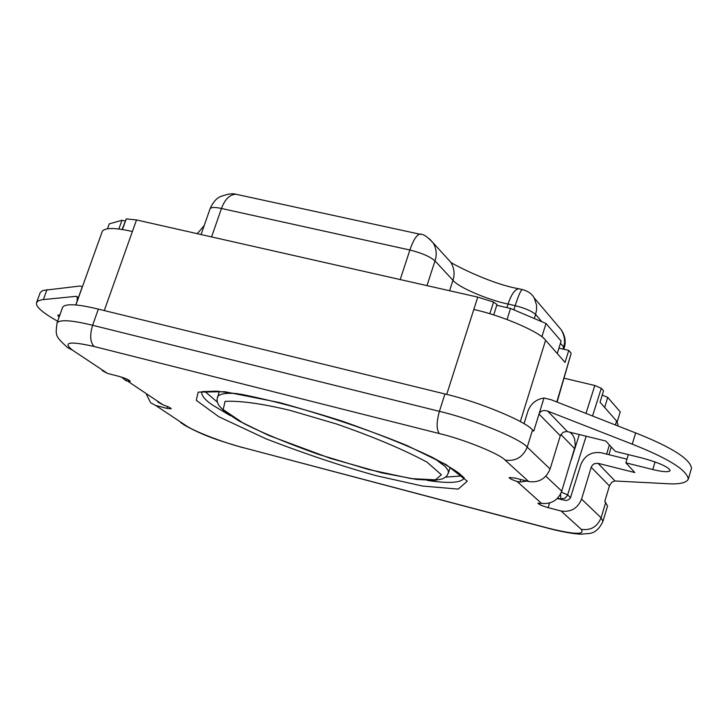 <?xml version="1.0" encoding="UTF-8"?>
<svg xmlns="http://www.w3.org/2000/svg" width="728" height="728" viewBox="0 0 728 728"><rect width="100%" height="100%" fill="white"/><g stroke="black" fill="none" stroke-linecap="round" stroke-linejoin="round"><path stroke-width="1.09" d="M104.277 310.565L132.387 231.513C115.179 227.627 105.151 227.546 102.32 231.258L75.885 304.968M558.931 348.139L568.75 350.414L565.055 362.398L545.6 340.267C540.431 332.15 500.709 315.069 473.782 309.527L477.75 297.106L493.539 302.065L489.826 313.759M617.626 425.844L618.008 424.588L616.598 421.021L600.063 402.22L603.521 390.818L601.31 388.251L594.822 385.503L585.985 413.413M493.702 314.942L497.015 304.504L493.539 302.065M122.441 229.557L126.235 218.91L122.104 229.502M126.235 218.91L136.509 219.938L477.75 297.106M564.136 378.223L594.822 385.503M560.569 494.03L560.806 498.862L564.955 498.252L567.43 495.431L567.622 494.885L561.406 492.137M568.75 350.414L571.198 353.262L556.811 401.956M557.093 402.065L571.198 353.262M126.599 378.979L125.98 380.726L130.276 381.345C129.338 379.952 125.626 378.314 119.146 376.412L107.517 373.428L72.745 350.314L67.431 347.474C54.755 335.836 55.565 335.581 57.048 322.841L62.735 307.043C65.82 303.421 77.705 304.113 98.362 309.118L444.954 393.975C477.532 401.328 526.126 421.394 532.541 429.975L533.733 431.149L543.98 398.007L551.141 399.736L635.635 432.923C671.507 447.147 690.135 458.913 691.518 468.222L688.324 479.124C686.886 470.006 668.204 458.358 632.268 444.171L547.638 411.074C543.397 409.819 540.522 410.82 539.011 414.068L560.287 435.772L563.072 432.259L566.848 431.476L605.787 441.031L615.324 451.387L642.669 458.158C659.559 462.908 668.723 467.076 670.17 470.652C668.604 472.326 662.808 471.953 652.788 469.542L625.871 462.835L634.798 472.545L598.016 463.327L594.439 463.654L592.355 465.201L591.2 467.303L609.427 485.904L611.702 482.336L614.596 480.98L667.285 483.692C679.306 484.457 686.322 482.928 688.324 479.124M125.98 380.726L121.476 377.086M570.315 432.305L572.781 435.098L574.62 438.82L575.293 445.855L561.743 491.136C558.503 499.408 552.552 503.549 543.898 503.549L537.937 503.185C538.584 504.386 541.987 505.869 548.148 507.644L549.558 503.012M72.745 350.314C62.126 342.151 69.287 340.886 94.231 346.528L439.339 433.56C463.627 439.257 499.981 453.981 505.123 460.114L528.683 481.536L515.169 478.069L509.136 477.523C509.373 478.451 512.011 479.761 517.044 481.454L519.928 482.036L526.963 481.09M528.683 481.536C538.811 482.964 545.955 478.787 550.095 469.014L560.287 435.772M167.54 406.524L166.903 408.372L155.665 405.451L150.632 402.748L146.501 394.467M166.903 408.372L171.226 408.808C170.88 407.926 168.168 406.615 163.072 404.886L157.758 402.002M581.572 499.108C577.641 508.463 570.825 512.43 561.106 511.02L581.226 529.311C590.681 530.712 597.306 526.863 601.101 517.781L581.572 499.108L591.2 467.303M609.427 485.904L604.786 501.365L607.552 505.951L602.948 521.321L601.101 517.781L605.741 502.302M75.776 304.959L77.113 301.219L77.241 296.724L76.24 296.323L77.523 297.233M57.63 321.212C42.452 312.694 35.417 306.497 36.555 302.63L38.338 300.8L41.878 299.745L76.24 296.323M59.996 314.642L57.767 315.333L59.059 317.253M36.555 302.63L40.286 292.419L42.934 290.454L79.925 286.04L82.437 286.696M102.32 370.652L107.517 373.428M524.014 423.723L527.864 411.338C530.685 403.749 536.054 399.299 543.98 398.007M557.248 498.562L566.056 500.546L568.486 499.79L570.379 498.034L580.789 464.692C584.675 455.428 591.482 451.451 601.201 452.771L626.963 459.168M561.106 511.02L548.148 507.644M77.113 301.219L82.346 286.632M628.328 454.609L625.871 462.835M219.465 391.355L219.183 391.964M217.317 402.074L204.75 391.336M462.025 475.93L445.536 477.122M309.009 210.119L316.653 211.775M358.058 220.775L365.838 222.459M235.826 194.221C232.56 193.184 227.4 193.994 220.357 196.651C216.362 198.362 212.94 202.375 210.092 208.681C211.247 207.152 215.042 207.08 221.467 208.481C224.834 199.39 229.593 194.631 235.763 194.212L237.71 194.64M557.384 325.261L561.27 329.839C564.619 335.717 565.41 341.423 563.636 346.956L563.845 349.276M522.495 289.617L522.122 289.517C520.493 290.927 518.19 296.314 515.197 305.669C525.061 308.181 531.859 311.12 535.599 314.478L536.563 309.873L536.554 305.041L534.152 297.852L561.27 329.839M420.675 234.38L419.628 234.161C416.307 235.335 413.067 240.622 409.891 250.013C421.667 252.962 430.03 256.584 434.998 260.897C437.028 254.782 436.481 248.876 433.342 243.17L429.456 238.82M118.828 229.038L121.958 220.284L125.134 221.012M107.526 228.674L109.246 223.878L121.958 220.284M540.322 335.708L541.996 336.418L543.78 338.447M557.266 353.535L561.124 341.059L546.018 323.496L541.996 336.418M507.052 319.501L510.537 308.435L546.018 323.496M496.76 305.305L510.537 308.435M617.226 421.812L620.229 411.857L607.734 397.379L604.677 407.471M602.229 395.086L607.734 397.379M132.387 231.513L136.509 219.938M579.297 434.516L571.334 459.677M570.597 497.688L567.622 494.885L586.167 436.199M557.73 498.061L561.743 499.726M606.624 454.117L609.391 444.945M615.406 424.97L616.598 421.021M520.32 421.594L545.6 340.267M446.719 394.412L473.782 309.527M592.547 415.997L601.31 388.251M519.928 482.036L520.711 479.488M615.024 480.971L598.016 463.327M567.421 431.586L547.638 411.074M635.635 432.923L632.268 444.171M163.072 404.886L128.037 381.408M180.781 422.777L185.704 425.425L155.665 405.451M541.359 503.212L517.044 481.454M581.226 529.311C585.285 534.971 574.365 534.598 548.466 528.21L242.424 447.42C223.605 442.733 192.984 430.885 185.704 425.425M376.795 475.821L422.486 486.031L458.212 489.107L467.285 481.199L446.164 464.628L406.988 445.536C370.124 430.385 327.727 416.079 279.807 402.63L224.688 391.7L198.189 392.119L196.278 400.3L218.855 416.753L266.348 438.975C306.452 454.354 343.27 466.639 376.795 475.821M46.992 289.589L43.389 299.554M574.692 448.657L560.842 434.489M561.743 491.136L545.9 476.239M550.095 469.014L527.227 447.147L532.541 429.975M505.123 460.114C515.56 461.552 522.922 457.23 527.227 447.147C520.729 438.793 472.008 418.837 439.403 411.347L92.611 325.279C71.936 320.202 60.078 319.383 57.048 322.841M655.054 461.907L652.788 469.542M290.072 410.383L336.445 423.969C373.337 436.791 403.53 449.522 427.018 462.153L441.396 474.756L435.417 479.834L411.184 478.596L368.341 469.442L317.963 454.208C287.032 443.088 262.289 432.841 243.744 423.469L223.196 409.591L225.061 401.356C240.331 400.627 262.007 403.64 290.072 410.383M237.464 393.639C225.543 392.72 218.855 393.884 217.408 397.16M219.183 391.946L216.999 399.317L217.344 402.165L218.882 405.478L224.269 411.247L238.757 420.857L268.714 435.426L330.303 458.34L381.891 472.872L416.48 479.434L434.616 480.371L442.242 478.933L445.463 477.177L447.429 475.084L448.521 472.026L447.747 469.706L445.127 466.448L434.325 458.376M230.039 415.533L212.54 405.068C204.85 399.881 201.237 395.413 201.702 391.682L216.48 391.145L241.559 394.339C271.016 400.245 304.395 409.118 341.696 420.957C379.142 434.152 409.2 446.209 431.886 457.139C447.756 465.774 457.157 471.462 460.096 474.201L464.273 477.996C461.279 482.901 448.958 483.71 427.318 480.398M94.231 346.528C90.163 342.46 89.626 335.371 92.611 325.279L98.362 309.118M439.339 433.56C436.4 429.566 436.418 422.167 439.403 411.347L444.954 393.975M548.466 528.21L549.458 528.619C562.28 531.886 572.654 533.742 580.571 534.188L589.452 533.469C595.049 532.741 599.544 528.692 602.948 521.321M242.424 447.42L548.803 528.446M211.584 236.919L221.467 208.481L409.891 250.013L400.218 279.57M426.972 285.622L434.998 260.897L452.953 280.271C454.982 274.128 454.245 268.113 450.759 262.216L447.028 258.121M449.586 290.736L452.953 280.271C457.985 287.123 487.769 299.927 508.071 304.058C511.165 294.722 514.678 289.608 518.627 288.734L519.737 288.989M506.952 307.616L508.071 304.058L515.197 305.669L513.886 309.855M534.325 318.536L535.599 314.478L541.85 321.731M560.442 343.261L563.636 346.956L562.981 349.076M611.265 446.974L608.936 454.691M570.024 432.232L572.781 435.098M450.05 467.831L448.393 473.064M183.474 424.597C204.286 436.409 221.549 441.359 242.879 447.675M197.252 233.67L204.177 225.653M564.164 348.212C566.102 341.878 565.201 335.854 561.461 330.157M522.113 289.553C528.018 290.982 532.113 293.885 534.379 298.262M419.628 234.198C422.923 233.615 427.491 236.609 433.333 243.179M235.763 194.212L419.692 234.161M433.124 242.824L450.759 262.216C447.383 261.152 487.76 283.301 518.627 288.734L522.122 289.517M210.092 208.699L201.083 234.534"/></g></svg>
